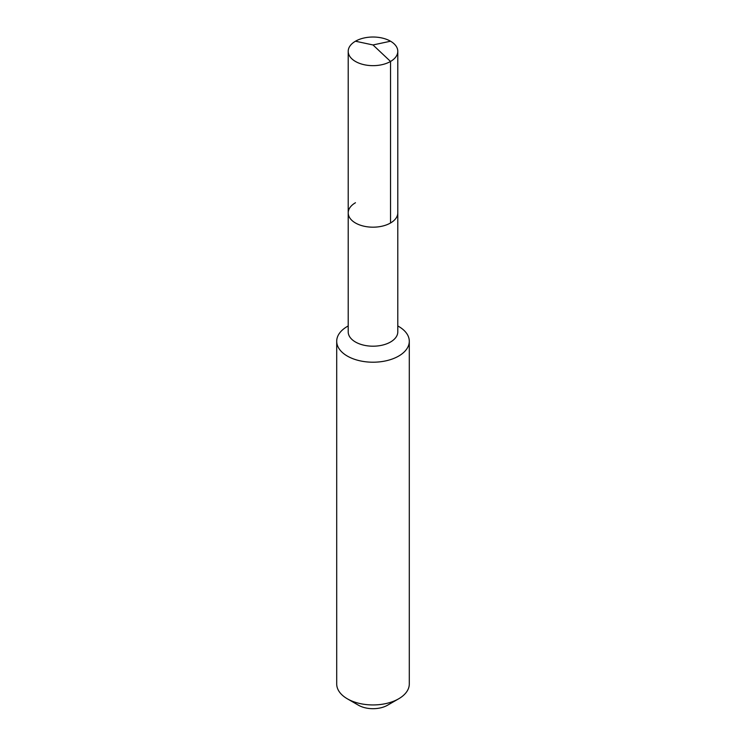 <?xml version="1.0" encoding="UTF-8"?>
<svg xmlns="http://www.w3.org/2000/svg" width="746" height="746" viewBox="0 0 746 746"><rect width="100%" height="100%" fill="white"/><g stroke="black" fill="none" stroke-linecap="round" stroke-linejoin="round"><path stroke-width="1.12" d="M348.205 212.862L348.205 51.343A24.795 14.314 180 0 0 363.507 64.566A24.795 14.314 180 0 0 390.531 61.461L373 44.956L390.531 61.461A24.795 14.314 0 0 0 397.795 51.343L397.795 331.877A24.795 14.314 0 0 1 390.531 342.004A24.795 14.314 180 0 1 363.507 345.109A24.795 14.314 180 0 1 348.205 331.877L348.205 212.862A24.795 14.314 180 0 0 363.507 226.094A24.795 14.314 180 0 0 390.531 222.989A24.795 14.314 0 0 0 397.795 212.862A24.795 14.314 0 0 1 390.531 222.989L390.531 61.461L390.531 222.989A24.795 14.314 180 0 1 363.507 226.094A24.795 14.314 180 0 1 348.205 212.862A24.795 14.314 180 0 1 355.469 202.744M409.293 341.258L409.293 683.989A36.293 20.953 0 0 1 398.662 698.806L387.538 705.222L398.662 698.806A36.293 20.953 180 0 1 347.338 698.806A36.293 20.953 180 0 1 336.707 683.989L336.707 341.258A36.293 20.953 180 0 0 359.115 360.616A36.293 20.953 180 0 0 398.662 356.075A36.293 20.953 0 0 0 409.293 341.258A36.293 20.953 0 0 0 398.662 326.45L397.795 325.946M347.338 326.45L348.205 325.946L347.338 326.45A36.293 20.953 180 0 0 336.707 341.258M387.538 705.222A20.562 11.871 180 0 1 358.462 705.222L347.338 698.806M397.795 51.343A24.795 14.314 0 0 0 382.493 38.111A24.795 14.314 0 0 0 355.469 41.217A24.795 14.314 180 0 0 348.205 51.343M390.531 41.217L373 44.956L355.469 41.217"/></g></svg>
